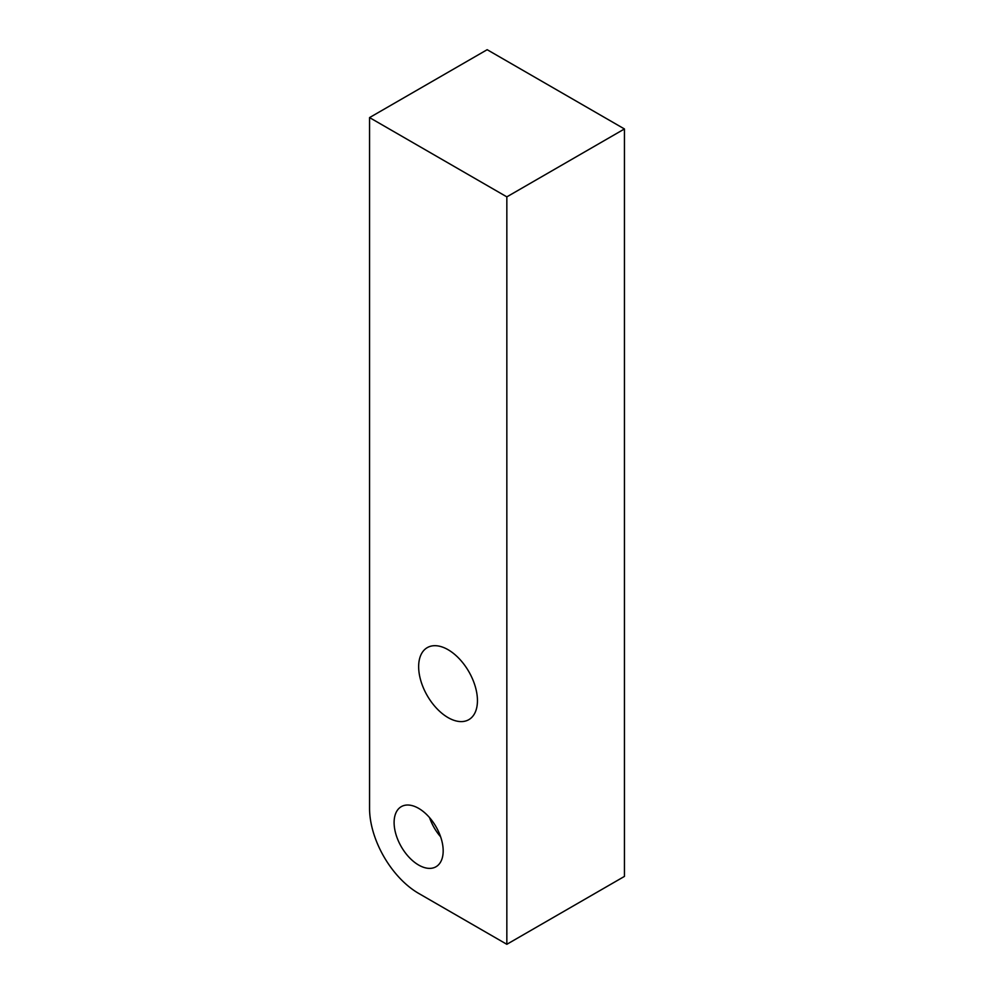 <?xml version="1.0" encoding="UTF-8"?>
<svg xmlns="http://www.w3.org/2000/svg" width="994" height="994" viewBox="0 0 994 994"><rect width="100%" height="100%" fill="white"/><g stroke="black" fill="none" stroke-linecap="round" stroke-linejoin="round"><path stroke-width="1.49" d="M506.841 944.3L624.443 876.41L624.443 128.959L487.159 49.7L369.557 117.59L369.557 808.358A69.418 40.071 -120 0 0 418.636 893.382L506.841 944.3L506.841 196.862L369.557 117.59M418.636 865.041A34.703 20.042 -120 0 0 435.993 866.756A34.703 20.042 -120 0 0 441.311 838.948A34.703 20.042 -120 0 0 418.636 808.358A34.703 20.042 -120 0 0 401.29 806.643A34.703 20.042 -120 0 0 395.972 834.451A34.703 20.042 -120 0 0 418.636 865.041M429.545 817.602A34.703 20.042 -120 0 0 440.628 836.811M448.046 717.593A41.574 24.005 -120 0 0 468.833 719.656A41.574 24.005 -120 0 0 475.207 686.332A41.574 24.005 -120 0 0 448.046 649.691A41.574 24.005 -120 0 0 427.258 647.641A41.574 24.005 -120 0 0 420.884 680.952A41.574 24.005 -120 0 0 448.046 717.593M624.443 128.959L506.841 196.862"/></g></svg>
